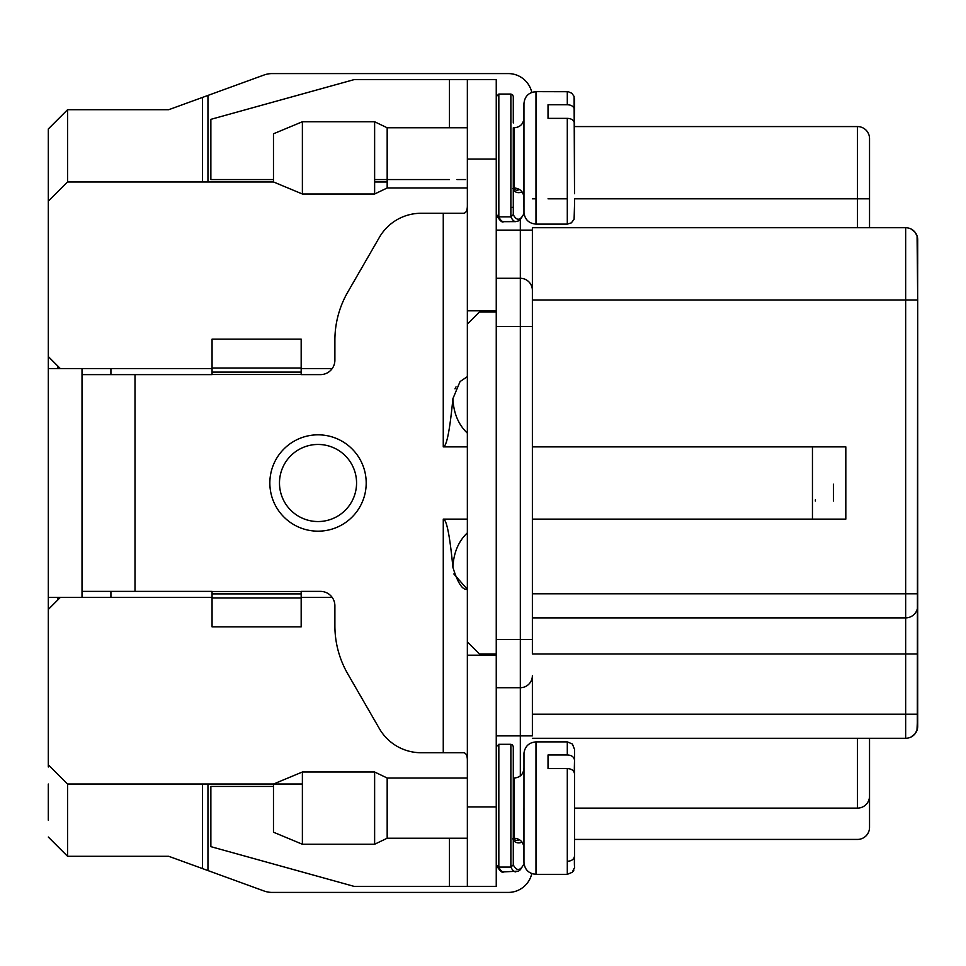 <?xml version="1.0" encoding="UTF-8"?>
<svg xmlns="http://www.w3.org/2000/svg" width="966" height="966" viewBox="0 0 966 966"><rect width="100%" height="100%" fill="white"/><g stroke="black" fill="none" stroke-linecap="round" stroke-linejoin="round"><path stroke-width="1.45" d="M574.516 839.43L857.494 839.43A12.039 12.039 90 0 0 869.533 827.391L869.533 796.081A12.039 12.039 -90 0 1 857.494 808.119L574.516 808.119L857.494 808.119L857.494 738.278M869.533 738.278L869.533 809.327M48.3 274.682L48.3 272.315L48.3 274.682M48.3 295.934L48.3 292.517M48.3 266.725L48.3 276.397M48.3 765.289L48.3 762.017L48.3 765.289M48.3 742.142L48.3 731.612L48.3 742.142M48.3 756.511L48.3 744.846L48.3 756.511M273.475 181.958L302.382 193.997L302.382 121.752L273.475 133.791L273.475 181.958L67.572 181.958L48.3 201.23L48.3 128.973L48.3 230.319M48.3 231.49L48.3 241.886L48.3 231.49M48.3 260.591L48.3 257.825M48.3 383.055L48.3 474.572M48.3 599.801L48.3 691.318M48.3 708.175L48.3 609.437L48.3 764.77L67.572 784.042L302.382 784.042M48.3 766.98L48.3 764.77M48.3 491.428L48.3 582.945M48.3 294.533L48.3 366.199M48.3 735.561L48.3 230.125M48.3 201.23L48.3 297.105M48.3 181.958L48.3 145.842M48.3 249.518L48.3 248.177M48.3 820.158L48.3 784.042M48.3 265.553L48.3 261.762M467.351 586.555L467.351 532.93M467.351 433.07L467.351 379.445M496.246 760.834L496.246 886.39L467.351 886.39L467.351 79.61L467.351 187.984L467.351 79.61L496.246 79.61L496.246 326.46L496.246 312.006L479.39 312.006L467.351 324.057M467.351 182.067L467.351 196.412M467.327 532.906C458.439 541.334 453.622 552.793 452.897 567.296C449.818 535.43 446.606 519.37 443.261 519.128L467.351 519.128L467.351 446.872L443.261 446.872C446.606 446.63 449.818 430.57 452.897 398.704C453.622 413.207 458.439 424.666 467.327 433.094M453.839 573.949L467.351 589.357L467.351 655.19L496.246 655.19L496.246 735.875L520.324 735.875L520.324 687.707L496.246 687.707L496.246 639.54L496.246 653.994L479.39 653.994L467.351 641.943M496.246 779.176L496.246 687.707L520.324 687.707L520.324 639.54L496.246 639.54L496.246 326.46L520.324 326.46L520.324 278.293L496.246 278.293M67.572 181.958L67.572 109.713L168.712 109.713L263.972 75.034A24.078 24.078 -90 0 1 272.219 73.585L508.285 73.585A24.078 24.078 -90 0 1 531.783 92.41L535.985 91.649L535.985 224.112L567.296 224.112L567.296 118.359L548.024 118.359L548.024 104.739L567.296 104.739C571.546 104.883 573.961 106.61 574.516 109.907L574.251 122.151M207.956 95.429L207.956 181.958M48.3 356.563L60.339 368.601L212.061 368.601M301.175 368.601L332.171 368.601M212.061 597.399L57.936 597.399L57.936 599.801M520.324 219.499L520.324 230.125L532.375 230.125L532.375 290.331A12.039 12.039 -90 0 0 520.324 278.293L520.324 230.125L496.246 230.125L496.246 186.824M67.572 784.042L67.572 856.287L168.712 856.287L263.972 890.966A24.078 24.078 90 0 0 272.219 892.415L508.285 892.415A24.078 24.078 90 0 0 531.783 873.59L535.985 874.351L567.296 874.351L567.296 768.598L548.024 768.598L548.024 754.977L567.296 754.977C571.546 755.134 573.961 756.849 574.516 760.145L574.251 772.389M520.324 687.707L508.285 687.707L520.324 687.707A12.039 12.039 90 0 0 532.375 675.669L532.375 735.875L532.375 675.669M168.712 109.713L263.972 75.034M869.533 138.609L869.533 227.722L869.533 138.609A12.039 12.039 90 0 0 857.494 126.57L574.516 126.57L574.516 122.67M815.352 499.857L815.352 501.064M833.404 484.207L833.404 501.064M532.375 609.437L532.375 593.788L905.661 593.788L905.661 299.967L532.375 299.967L532.375 639.54L532.375 290.331L532.375 326.46L520.324 326.46L520.324 639.54L532.375 639.54M905.661 738.278L905.661 653.994L532.375 653.994L532.375 617.866L905.661 617.866A12.039 12.039 90 0 0 917.7 605.827L917.7 726.239A12.039 12.039 90 0 1 905.661 738.278L532.375 738.278M532.375 519.128L845.818 519.128L845.818 446.872L532.375 446.872M917.072 235.933L917.7 299.967L905.661 299.967L905.661 227.722A12.039 12.039 -90 0 1 917.7 239.761L917.302 729.294M916.963 730.393L917.7 714.2L917.7 726.239M917.7 239.761L917.7 263.839L917.096 235.994L914.874 232.009L910.986 228.966M905.661 227.722L532.375 227.722L532.375 299.967M857.494 227.722L857.494 126.57L574.516 126.57L574.516 123.527C573.949 120.231 571.546 118.504 567.296 118.359M532.375 284.318L532.375 248.19M917.072 730.067L914.874 733.991M914.85 734.015L910.986 737.034M917.7 299.967L917.7 605.827M374.627 181.958L387.173 181.958M202.437 97.445L202.437 181.958M168.712 856.287L207.956 870.571L207.956 784.042M202.437 868.555L202.437 784.042M207.956 870.571L263.972 890.966M48.3 837.027L67.572 856.287L48.3 837.027M332.171 597.399L301.175 597.399M60.339 597.399L48.3 609.437M48.3 597.399L57.936 597.399M57.936 366.199L57.936 368.601L48.3 368.601M57.936 368.601L60.339 368.601M67.572 109.713L48.3 128.973L67.572 109.713M503.648 871.9A67.366 13.174 91.6 0 1 498.83 867.082L498.83 744.303C495.015 749.254 496.85 740.548 496.427 753.19L496.427 864.86L498.83 867.082L510.869 867.082L513.284 864.86L513.284 778.016L514.31 778.016L514.31 838.222C520.155 838.79 523.367 842.002 523.946 847.846L523.946 847.858M513.284 864.86L513.284 767.366L513.284 864.86A66.545 13.826 91.1 0 0 524.019 863.652M496.584 865.669L496.427 746.706M522.026 842.086A47.648 17.557 -81.1 0 1 513.284 840.384L513.284 746.658L512.572 745.003L510.869 744.303L510.869 867.082A68.441 13.621 91 0 0 515.832 871.875M574.516 843.946L574.516 835.373M574.516 780.878L574.516 760.145M567.296 861.261C571.546 861.117 573.961 859.39 574.516 856.093L574.516 773.766C573.949 770.47 571.546 768.755 567.296 768.598M548.024 768.598L548.024 754.977M523.946 857.192L523.946 808.119M496.246 778.016L496.246 838.222M467.351 778.016L387.173 778.016L387.173 838.222L467.351 838.222M387.173 838.222L374.627 844.248L374.627 772.003L387.173 778.016M302.382 844.248L273.475 832.209L273.475 784.042L302.382 772.003L302.382 844.248L374.627 844.248M302.382 193.997L374.627 193.997L374.627 121.752L302.382 121.752M467.351 187.984L387.173 187.984L387.173 127.778L374.627 121.752M523.946 180.859L523.946 173.554M523.946 206.953L523.946 105.849L523.946 206.953M548.024 118.359L548.024 104.739M574.516 192.234L574.516 130.627M574.516 185.122L574.516 193.707M574.516 199.6L574.516 205.855M513.284 207.449L512.125 207.304M522.026 191.848A47.648 17.557 -81.1 0 1 513.284 190.145L513.284 127.778L514.31 127.778L514.31 187.984C520.155 188.551 523.367 191.751 523.946 197.595L523.946 118.19C523.343 124.022 520.131 127.21 514.31 127.778M503.648 221.661A67.366 13.174 91.6 0 1 498.83 216.843L498.83 94.052L496.427 96.419L496.427 214.621L498.83 216.843L510.869 216.843L513.284 214.621L513.284 127.778M496.427 214.621L496.427 119.289L496.584 215.43M82.013 597.399L82.013 368.601M82.013 374.627L134.999 374.627L134.999 591.373L82.013 591.373L82.013 374.627M301.175 374.627L320.434 374.627A14.454 14.454 90 0 0 334.888 360.173L334.888 340.225A96.334 96.334 -90 0 1 347.796 292.07L379.384 237.358A48.167 48.167 -90 0 1 421.091 213.269L462.533 213.269C465.829 213.607 467.435 210.914 467.351 205.154L467.351 376.631L460.033 381.594L452.897 398.704M212.061 374.627L134.999 374.627M134.999 591.373L212.061 591.373M301.175 591.373L320.434 591.373A14.454 14.454 90 0 1 334.888 605.827L334.888 625.775A96.334 96.334 -90 0 0 347.796 673.93L379.384 728.642A48.167 48.167 -90 0 0 421.091 752.731L462.533 752.731L443.261 752.731L443.273 519.128M467.351 655.19L467.351 589.369C462.509 590.323 457.691 582.969 452.897 567.296M467.351 760.846C467.435 755.098 465.829 752.393 462.533 752.731M273.475 786.445L210.866 786.445L210.866 846.651L354.148 886.39L496.246 886.39L496.246 783.945L496.246 886.39M301.175 591.421L301.175 626.862L212.061 626.862L212.061 597.99L301.175 597.99M212.061 597.99L212.061 591.421M110.921 591.373L110.921 597.399M212.061 374.579L212.061 339.138L301.175 339.138L301.175 368.01L212.061 368.01M301.175 368.01L301.175 374.579M456.012 386.859L454.998 388.875M456.918 179.555L465.648 179.555M496.246 79.61L354.148 79.61L210.866 119.349L210.866 179.555L273.475 179.555M449.468 179.555L374.627 179.555M467.351 310.81L496.246 310.81M110.921 368.601L110.921 374.627M356.563 483A38.531 38.531 90 0 1 298.76 516.375A38.531 38.531 90 0 1 298.76 449.625A38.531 38.531 90 0 1 356.563 483M574.516 856.093L574.516 849.838M48.3 241.886L48.3 235.306M467.351 205.166L467.351 376.631M520.324 775.903L520.324 735.875L532.375 735.875M917.7 714.2L532.375 714.2M917.7 653.994L905.661 653.994L905.661 593.788L917.7 593.788M869.533 198.815L574.516 198.815M567.296 198.815L548.024 198.815M535.985 198.815L532.375 198.815M532.375 230.125L532.375 290.331M512.608 838.862L516.242 840.468A45.885 17.919 101.6 0 0 519.539 839.768M567.296 754.977L567.296 741.888L567.296 754.977M535.985 854.958L535.985 874.351C528.68 873.638 524.671 869.629 523.946 862.336L523.97 753.13C525.033 746.247 529.042 742.504 535.985 741.888L535.985 854.958M567.296 104.739L567.296 91.649L567.296 104.739M513.284 214.621A66.545 13.826 91.1 0 0 524.019 213.414M498.83 94.052L510.869 94.052L510.869 216.843A68.441 13.621 91 0 0 515.832 221.637M512.608 188.624L516.242 190.23A45.885 17.919 101.6 0 0 519.539 189.529M366.199 483A48.167 48.167 90 0 1 293.942 524.719A48.167 48.167 90 0 1 293.942 441.281A48.167 48.167 90 0 1 366.199 483M443.261 446.872L443.261 213.269M301.175 374.518L212.061 374.518M212.061 591.482L301.175 591.482M496.246 806.912L467.351 806.912M449.468 886.39L449.468 838.222M301.175 593.885L212.061 593.885M212.061 372.115L301.175 372.115M449.468 127.778L449.468 79.61M467.351 159.088L496.246 159.088M812.454 519.128L812.454 446.872M498.83 744.303L510.869 744.303M513.284 773.198L513.284 840.384M524.055 863.942L520.433 869.642L518.513 871.139L503.6 871.9C502.308 873.167 499.977 871.103 496.621 865.705M535.985 741.888L567.296 741.888L572.403 744.013L574.516 749.362L574.516 843.33M535.985 874.351L567.296 874.351L572.403 872.238C576.255 861.853 573.84 876.343 574.516 855.465M523.946 768.381L523.946 768.441C523.343 774.261 520.131 777.461 514.31 778.016M513.284 838.222L514.31 838.222M302.382 772.003L374.627 772.003M387.173 187.984L374.627 193.997M387.173 127.778L467.351 127.778M574.516 193.091L574.094 96.431L571.872 93.279L568.334 91.722L535.985 91.649C528.68 92.362 524.671 96.371 523.946 103.664L523.958 212.665C524.936 219.656 528.945 223.472 535.985 224.112M567.296 224.112L571.341 222.868L574.094 219.33L574.516 205.227M513.284 187.984L514.31 187.984M496.621 215.454C499.977 220.852 502.308 222.917 503.6 221.661L515.808 221.637L518.513 220.888L520.433 219.391L524.055 213.691M510.869 94.052L512.572 94.765L513.284 96.419L513.284 122.96M574.516 98.87L574.516 110.535M573.297 871.139L573.901 870.04M574.456 868.036L574.516 867.214"/></g></svg>
